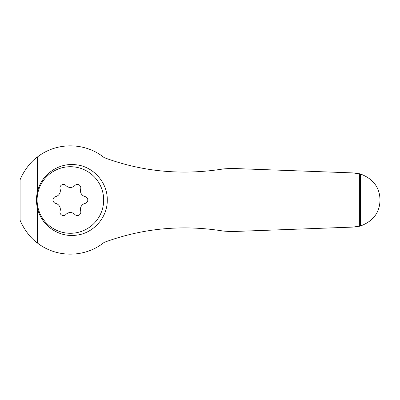 <?xml version="1.0" encoding="UTF-8"?>
<svg xmlns="http://www.w3.org/2000/svg" width="400" height="400" viewBox="0 0 400 400"><rect width="100%" height="100%" fill="white"/><g stroke="black" fill="none" stroke-linecap="round" stroke-linejoin="round"><path stroke-width="0.6" d="M37.555 191.295C36.115 197.065 36.115 202.87 37.555 208.705C41.755 226.12 59.275 237.465 75.92 235.22C92.635 233.765 107.6 218.07 107.27 200.01C107.615 181.945 92.63 166.2 75.865 164.77C59.225 162.56 41.75 173.895 37.555 191.295L37.555 156.9C27.505 163.785 20.79 177.385 20.075 179.89L20.075 220.11C20.795 222.6 27.455 236.165 37.555 243.1C56.605 257.925 84.89 257.975 104.16 242.37C142.665 228.195 182.435 224.43 223.465 231.08L231.315 231.59L352.91 227.09L360.425 226.025L360.425 173.97L352.91 172.91L231.315 168.41L223.465 168.915C182.02 175.525 142.25 171.765 104.16 157.63C84.995 142.09 56.67 142.015 37.555 156.9M360.425 173.97C373.26 178.85 379.785 187.52 380 199.99C379.8 212.465 373.275 221.14 360.425 226.025M20.075 197.21A50.31 50.31 0 0 0 20.075 202.79M70.39 166.715A33.285 33.285 0 0 1 99.215 216.64A33.285 33.285 0 0 1 41.565 216.64A33.285 33.285 0 0 1 70.39 166.715M60.085 188.93A3.485 3.485 0 0 1 65.955 185.545A6.095 6.095 0 0 0 74.82 185.545A3.485 3.485 0 0 1 80.69 188.93A6.095 6.095 0 0 0 85.125 196.61A3.485 3.485 0 0 1 85.125 203.39A6.095 6.095 0 0 0 80.69 211.065A3.485 3.485 0 0 1 74.82 214.455A6.095 6.095 0 0 0 65.955 214.455A3.485 3.485 0 0 1 60.085 211.065A6.095 6.095 0 0 0 55.655 203.39A3.485 3.485 0 0 1 55.655 196.61A6.095 6.095 0 0 0 60.085 188.93M37.555 243.1L37.555 208.705M359.365 226.31L359.365 173.69"/></g></svg>
